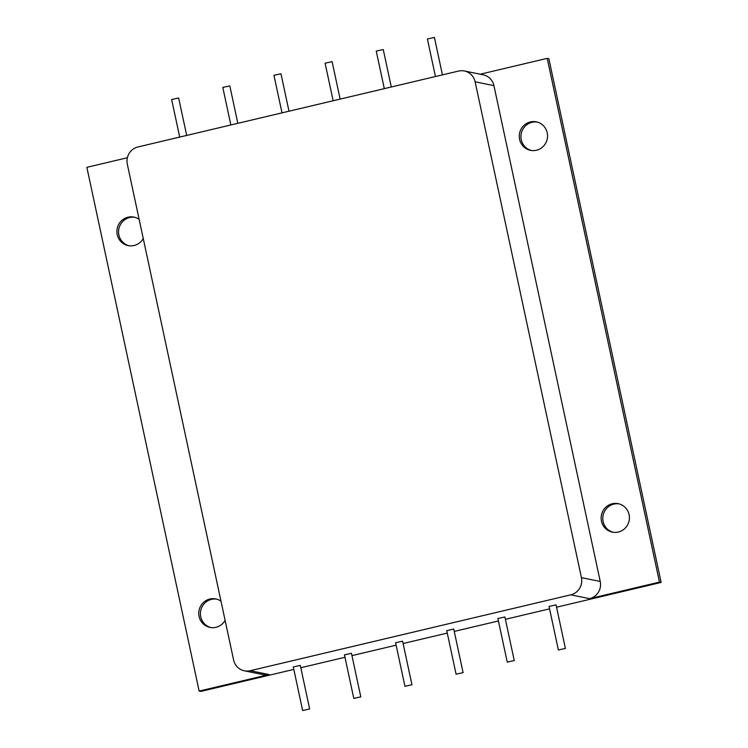 <?xml version="1.0" encoding="UTF-8"?>
<svg xmlns="http://www.w3.org/2000/svg" width="748" height="748" viewBox="0 0 748 748"><rect width="100%" height="100%" fill="white"/><g stroke="black" fill="none" stroke-linecap="round" stroke-linejoin="round"><path stroke-width="1.12" d="M216.611 599.12A14.53 14.119 -78.5 0 0 200.408 613.304A14.53 14.119 -78.5 0 0 210.833 627.544M225.111 620.335A14.53 14.119 101.5 0 1 198.753 613.397A14.53 14.119 101.5 0 1 220.997 601.186M618.989 503.862A14.53 14.119 -78.5 0 0 602.785 518.046A14.53 14.119 -78.5 0 0 613.21 532.295M612.238 503.769A14.53 14.119 101.5 0 1 629.405 517.681A14.53 14.119 101.5 0 1 612.378 532.146A14.53 14.119 101.5 0 1 612.238 503.769M134.752 217.303A14.53 14.119 -78.5 0 0 118.558 231.487A14.53 14.119 -78.5 0 0 128.974 245.737M143.251 238.528A14.53 14.119 101.5 0 1 116.903 231.581A14.53 14.119 101.5 0 1 139.147 219.37M537.129 122.055A14.53 14.119 -78.5 0 0 520.935 136.23A14.53 14.119 -78.5 0 0 531.351 150.479M530.388 121.952A14.53 14.119 101.5 0 1 547.555 135.865A14.53 14.119 101.5 0 1 530.519 150.339A14.53 14.119 101.5 0 1 530.388 121.952M309.56 708.982L302.641 710.544L309.56 708.982M293.384 666.954L300.303 665.393L309.663 709.039M565.31 648.441L558.391 650.003L565.31 648.441M549.135 606.413L556.054 604.851L565.404 648.497M411.858 684.766L404.939 686.327L411.858 684.766M395.683 642.738L402.602 641.176L411.961 684.822M360.714 696.874L353.795 698.436L360.714 696.874M344.538 654.846L351.457 653.285L360.807 696.93M514.157 660.549L507.247 662.111L514.157 660.549M497.981 618.521L504.9 616.96L514.259 660.606M463.012 672.658L456.093 674.219L463.012 672.658M446.837 630.629L453.756 629.068L463.106 672.714M186.691 135.425L178.66 97.997L171.647 99.503L179.707 137.08M442.433 74.884L434.41 37.456L427.398 38.961L435.448 76.53M288.99 111.209L280.968 73.781L273.946 75.286L282.005 112.864M237.836 123.317L229.814 85.889L222.801 87.394L230.852 124.972M391.288 86.992L383.266 49.564L376.244 51.07L384.304 88.638M340.134 99.101L332.112 61.673L325.1 63.178L333.15 100.746M458.496 71.079A14.352 13.95 101.5 0 1 475.13 81.812L581.42 577.634A14.352 13.95 101.5 0 1 570.78 594.828L250.234 670.713A14.352 13.95 101.5 0 1 233.6 659.97L127.31 164.158A14.352 13.95 101.5 0 1 137.959 146.963L458.496 71.079M464.349 70.985L483.152 74.809A14.352 13.95 101.5 0 1 493.932 85.646L600.233 581.458A14.352 13.95 101.5 0 1 589.583 598.652L659.484 582.103L547.209 58.353L480.225 74.211M127.366 157.744L86.862 167.337L199.146 691.087L269.046 674.537A14.352 13.95 101.5 0 1 263.193 674.631L244.381 670.806M199.146 691.087L200.791 691.423L293.824 669.395M547.209 58.353L548.854 58.69L661.139 582.44L556.559 607.198M549.574 608.853L505.405 619.307M498.42 620.962L454.26 631.415M447.276 633.07L403.107 643.523M396.122 645.178L351.953 655.631M344.968 657.286L300.808 667.74M661.139 582.44L659.484 582.103M475.13 81.812L493.932 85.646M600.233 581.458L581.42 577.634M570.78 594.828L589.583 598.652M269.046 674.537L250.234 670.713M446.734 630.573L456.093 674.219M497.888 618.465L507.247 662.111M344.435 654.79L353.795 698.436M395.589 642.682L404.939 686.327M549.032 606.357L558.391 650.003M293.291 666.898L302.641 710.544"/></g></svg>
